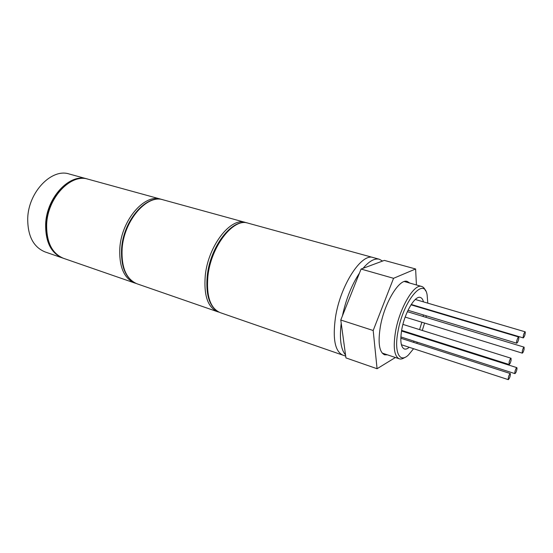 <?xml version="1.0" encoding="UTF-8"?>
<svg xmlns="http://www.w3.org/2000/svg" width="553" height="553" viewBox="0 0 553 553"><rect width="100%" height="100%" fill="white"/><g stroke="black" fill="none" stroke-linecap="round" stroke-linejoin="round"><path stroke-width="0.83" d="M87.104 178.916L69.229 174.001C51.802 168.036 28.48 191.856 27.719 218.207C27.574 235.848 33.353 247.087 45.049 251.919L62.558 257.995C51.014 253.198 45.374 241.861 45.65 223.993C46.604 197.29 69.906 172.992 87.104 178.916L87.602 179.061M63.049 258.154L62.558 257.995M522.315 350.913L522.281 353.139C522.868 352.925 523.47 351.68 524.092 349.392L524.126 347.16C523.539 347.374 522.931 348.625 522.315 350.913M523.173 337.793L523.29 337.911C524.576 336.528 525.232 334.537 525.267 331.931L525.143 331.814C523.85 333.21 523.193 335.201 523.173 337.793M517.58 342.342C518.728 339.729 519.087 337.945 518.666 336.991L517.85 337.862C516.702 340.482 516.336 342.266 516.758 343.219L517.58 342.342M511.062 360.542L511.062 358.254C510.419 358.468 509.769 359.789 509.119 362.208L509.113 364.489C509.762 364.268 510.412 362.955 511.062 360.542M510.364 373.621L510.267 373.538C508.905 375.003 508.228 377.022 508.235 379.586L508.325 379.662C509.686 378.211 510.364 376.199 510.364 373.621M516.025 368.547C514.933 371.056 514.58 372.757 514.954 373.634L515.776 372.722C516.861 370.213 517.221 368.519 516.841 367.641L516.025 368.547M427.787 303.148L427.116 294.853C424.075 276.113 403.261 300.846 397.987 331.441C393.895 352.372 399.646 363.653 408.453 354.964L413.575 348.715M416.72 343.365L417.308 342.224M419.824 336.818L420.066 336.245M422.285 330.459L424.586 323.063M425.983 317.332L426.294 315.818M404.872 357.404C402.771 358.869 400.89 359.332 399.238 358.8C394.213 356.332 392.996 347.173 395.575 331.316C399.681 307.717 414.294 283.26 421.697 286.468C423.356 286.966 424.635 288.417 425.54 290.809M423.142 316.475L423.398 314.94M424.006 308.712L424.02 308.277M423.467 301.876C422.851 299.394 421.815 297.929 420.363 297.473C415.082 295.191 404.755 312.597 401.81 329.325C399.93 340.655 400.78 347.201 404.374 348.978C405.771 349.413 407.388 348.846 409.22 347.291M345.708 356.139L342.895 355.164C335.014 351.487 332.533 338.941 335.45 317.533C340.275 285.334 361.544 252.762 373.192 257.56C361.544 252.762 340.275 285.334 335.45 317.533C332.533 338.941 335.014 351.487 342.895 355.164L220.129 312.611C209.836 308.007 205.536 295.786 207.23 275.947C210.175 246.403 232.391 217.682 247.91 223.122C233.38 217.716 210.824 246.527 207.887 276.362C206.262 296.256 210.34 308.339 220.129 312.611M427.282 309.694L427.338 309.265M413.409 342.3L414.114 341.194M416.955 335.913L417.225 335.339M419.575 329.609L421.877 322.233M341.215 323.194C339.369 338.837 340.814 349.427 345.549 354.964M382.565 261.057L379.358 259.253C374.651 258.064 369.217 261.085 363.045 268.323M359.457 273.12C351.611 285.037 345.936 299.284 342.431 315.874M409.78 283.074L407.333 281.47C399.46 278.111 384.349 302.809 380.326 326.775C377.817 342.867 379.227 352.206 384.57 354.791L387.501 354.853M416.43 284.968L415.614 268.979L393.556 278.304L373.185 330.5L377.077 368.727L395.388 357.508M415.614 268.979L384.349 260.394L361.074 269.055L340.779 320.021L345.943 357.902L377.077 368.727M393.556 278.304L361.074 269.055M373.185 330.5L340.779 320.021M137.033 283.807L217.606 311.733C207.783 307.454 203.677 295.378 205.274 275.518C208.177 245.732 230.753 216.997 245.332 222.41L163.107 199.813C147.029 194.089 123.955 220.481 122.123 248.677C121.252 267.514 126.222 279.224 137.033 283.807C125.842 278.989 120.699 267.168 121.619 248.359C123.443 220.384 146.303 194.055 163.107 199.813M63.547 258.334L134.808 283.039C123.976 278.449 118.985 266.746 119.835 247.938C121.639 219.783 144.72 193.46 160.84 199.184L88.114 179.193C70.922 173.269 47.627 197.594 46.659 224.318C46.383 242.207 52.01 253.544 63.547 258.334C59.945 257.062 56.779 254.864 54.049 251.733C48.388 244.792 45.795 235.578 46.265 224.076C47.219 197.518 70.383 173.234 88.114 179.193M217.606 311.733L218.891 312.113M246.603 222.831L245.332 222.41M522.281 353.139L405.169 317.083M524.126 347.16L407.361 311.678M523.29 337.911L411.238 304.461M525.143 331.814L415.296 299.47M518.666 336.991L411.003 304.827M516.758 343.219L408.01 310.281M511.062 358.254L402.909 324.39M509.113 364.489L401.616 330.39M510.267 373.538L400.807 338.236M508.325 379.662L401.395 344.733M514.954 373.634L400.856 336.936M516.841 367.641L401.513 331.005M399.238 358.8L382.171 353.063M247.91 223.122L379.358 259.253M421.697 286.468L404.374 281.532M134.808 283.039L135.934 283.385M161.96 199.536L160.84 199.184"/></g></svg>
